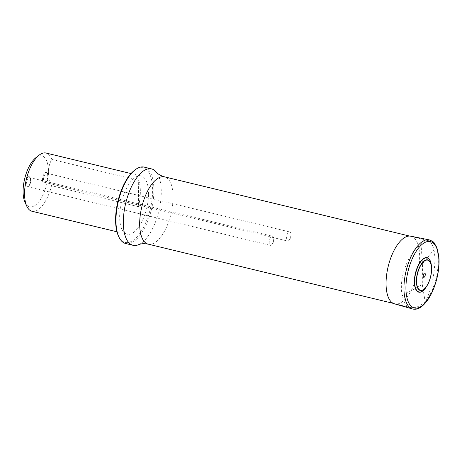 <?xml version="1.0" encoding="UTF-8"?>
<svg xmlns="http://www.w3.org/2000/svg" width="462" height="462" viewBox="0 0 462 462"><rect width="100%" height="100%" fill="white"/><g stroke="black" fill="none" stroke-linecap="round" stroke-linejoin="round"><path stroke-width="0.35" stroke-dasharray="2.31 1.73" d="M433.945 249.775C436.861 263.248 432.392 289.703 425.156 301.767C419.704 306.525 414.789 308.443 410.412 307.513C405.965 306.294 403.28 302.327 402.356 295.622C398.123 279.683 407.958 252.72 421.015 244.45C423.435 241.337 425.75 240.021 427.974 240.511C430.613 241.239 432.605 244.329 433.945 249.775L422.499 263.64L421.015 244.45M402.356 295.622L422.285 284.54L422.499 263.64M422.285 284.54L425.156 301.767M25.289 183.94A5.429 2.356 103.6 0 0 27.853 186.873A5.429 2.356 103.6 0 0 27.887 186.844A5.429 2.356 103.6 0 0 30.192 182.507A5.429 2.356 103.6 0 0 30.122 177.593A5.429 2.356 103.6 0 0 27.206 177.806A5.429 2.356 103.6 0 0 25.289 183.94M42.481 179.637A5.429 2.356 103.6 0 0 45.051 182.565A5.429 2.356 103.6 0 0 45.085 182.536A5.429 2.356 103.6 0 0 47.39 178.199A5.429 2.356 103.6 0 0 47.32 173.29A5.429 2.356 103.6 0 0 44.398 173.504A5.429 2.356 103.6 0 0 42.481 179.637M25.029 202.396A26.201 11.365 103.6 0 0 39.12 201.357A26.201 11.365 103.6 0 0 48.383 171.754A26.201 11.365 103.6 0 0 35.822 157.744M138.409 206.676L51.525 185.684C49.526 181.092 48.481 176.449 48.383 171.754C48.568 167.146 49.711 163.028 51.796 159.407L138.687 180.405A29.949 12.988 -76.4 0 1 140.356 192.169A29.949 12.988 -76.4 0 1 138.409 206.676L138.687 180.405M148.55 194.15A29.949 12.988 103.6 0 0 141.135 176.01A29.949 12.988 103.6 0 0 121.477 202.073A29.949 12.988 103.6 0 0 127.067 234.234A29.949 12.988 103.6 0 0 148.55 194.15M51.796 159.407A29.949 12.988 103.6 0 0 46.056 153.037M31.988 211.255A29.949 12.988 103.6 0 0 51.525 185.684M134.217 170.547A38.369 16.638 -76.4 0 1 150.277 209.032A38.369 16.638 -76.4 0 1 118.416 235.932M125.693 243.526A39.305 17.048 103.6 0 0 153.886 190.916A39.305 17.048 103.6 0 0 144.156 167.111M138.583 244.698A39.305 17.048 103.6 0 0 161.261 192.7A39.305 17.048 103.6 0 0 156.162 171.956M45.709 182.045A4.678 2.027 -76.4 0 1 44.658 182.357A4.678 2.027 -76.4 0 1 43.786 177.327A4.678 2.027 -76.4 0 1 46.853 173.256A4.678 2.027 -76.4 0 1 47.667 174.047A4.678 2.027 -76.4 0 1 47.73 178.286A4.678 2.027 -76.4 0 1 45.744 182.022A4.678 2.027 -76.4 0 1 45.709 182.045M288.594 240.737A4.678 2.027 103.6 0 0 289.674 239.408A4.678 2.027 103.6 0 0 290.893 234.378A4.678 2.027 103.6 0 0 289.738 231.947A4.678 2.027 103.6 0 0 286.665 236.018A4.678 2.027 103.6 0 0 287.543 241.043A4.678 2.027 103.6 0 0 288.594 240.737M28.517 186.353A4.678 2.027 -76.4 0 1 27.46 186.66A4.678 2.027 -76.4 0 1 26.588 181.635A4.678 2.027 -76.4 0 1 29.66 177.564A4.678 2.027 -76.4 0 1 30.475 178.355A4.678 2.027 -76.4 0 1 30.532 182.588A4.678 2.027 -76.4 0 1 28.546 186.33A4.678 2.027 -76.4 0 1 28.517 186.353M271.402 245.039A4.678 2.027 103.6 0 0 272.482 243.711A4.678 2.027 103.6 0 0 273.695 238.687A4.678 2.027 103.6 0 0 272.545 236.255A4.678 2.027 103.6 0 0 269.473 240.327A4.678 2.027 103.6 0 0 270.345 245.351A4.678 2.027 103.6 0 0 271.402 245.039M410.758 236.18A34.794 15.09 -76.4 0 1 419.086 265.021A34.794 15.09 -76.4 0 1 402.512 301.582A34.794 15.09 -76.4 0 1 394.415 303.811M431.335 265.142A17.735 7.692 -76.4 0 1 425.947 287.445M431.439 266.193A17.492 7.583 -76.4 0 1 426.518 286.555M148.244 244.161A34.627 15.015 103.6 0 0 167.452 224.988A34.627 15.015 103.6 0 0 171.852 186.446A34.627 15.015 103.6 0 0 164.512 176.848M429.186 239.853A35.557 15.419 -76.4 0 1 437.705 269.323A35.557 15.419 -76.4 0 1 420.767 306.687A35.557 15.419 -76.4 0 1 412.491 308.963M393.278 303.372L410.412 307.513M409.54 236.053L427.974 240.511M116.955 231.785L127.067 234.234M131.023 173.568L141.135 176.01M44.658 182.357L287.543 241.043M46.853 173.256L289.738 231.947M289.674 239.408L291.008 237.07L290.893 234.378M27.46 186.66L270.345 245.351M29.66 177.564L272.545 236.255M272.482 243.711L273.81 241.372L273.695 238.687M30.475 178.355L30.122 177.593M28.546 186.33L27.887 186.844M47.667 174.047L47.32 173.29M45.744 182.022L45.085 182.536"/><path stroke-width="0.69" d="M131.023 173.568L46.056 153.037A29.949 12.988 103.6 0 0 39.108 155.163L35.822 157.744A26.201 11.365 103.6 0 0 24.694 178.684A26.201 11.365 103.6 0 0 25.029 202.396L26.779 206.196A29.949 12.988 103.6 0 0 31.988 211.255L116.955 231.785M39.108 155.163A29.949 12.988 103.6 0 0 26.398 179.094A29.949 12.988 103.6 0 0 26.779 206.196M118.855 236.885L118.416 235.932A38.369 16.638 -76.4 0 1 115.592 219.179A38.369 16.638 -76.4 0 1 134.217 170.547L135.043 169.9A39.305 17.048 103.6 0 0 115.956 219.721A39.305 17.048 103.6 0 0 118.855 236.885A39.305 17.048 103.6 0 0 125.693 243.526L133.068 245.31A39.305 17.048 103.6 0 0 138.583 244.698C140.91 243.595 144.132 243.416 148.244 244.161L393.278 303.372M148.244 244.161A34.627 15.015 103.6 0 1 139.674 223.192A34.627 15.015 103.6 0 1 164.512 176.848C160.597 175.687 157.813 174.053 156.162 171.956A39.305 17.048 103.6 0 0 151.53 168.896A39.305 17.048 103.6 0 0 123.337 221.506A39.305 17.048 103.6 0 0 133.068 245.31M151.53 168.896L144.156 167.111A39.305 17.048 103.6 0 0 135.043 169.9M412.491 308.963L394.415 303.811A34.794 15.09 -76.4 0 1 388.178 266.516A34.794 15.09 -76.4 0 1 410.758 236.18L429.186 239.853C432.374 241.152 434.032 242.169 434.159 242.908L436.902 247.655L438.865 256.797C439.408 263.455 438.761 270.628 436.931 278.32C433.558 291.505 428.482 300.906 421.702 306.537C418.595 308.922 415.523 309.731 412.491 308.963A35.557 15.419 -76.4 0 1 406.115 270.848A35.557 15.419 -76.4 0 1 429.186 239.853M425.947 287.445A17.735 7.692 -76.4 0 1 425.895 287.514A17.735 7.692 -76.4 0 1 422.77 290.985A17.735 7.692 -76.4 0 1 414.391 282.577A17.735 7.692 -76.4 0 1 421.846 259.967A17.735 7.692 -76.4 0 1 431.323 265.055A17.735 7.692 -76.4 0 1 431.335 265.142M422.909 290.794A17.492 7.583 -76.4 0 1 414.645 282.501A17.492 7.583 -76.4 0 1 422.002 260.21A17.492 7.583 -76.4 0 1 431.341 265.228A17.492 7.583 -76.4 0 1 431.439 266.193L431.52 267.284A15.748 6.832 -76.4 0 1 427.09 285.62L427.09 285.62A15.748 6.832 -76.4 0 1 423.839 289.437A15.748 6.832 -76.4 0 1 416.395 281.658A15.748 6.832 -76.4 0 1 423.365 261.561A15.748 6.832 -76.4 0 1 431.52 267.284L431.531 270.905C431.104 276.415 429.625 281.318 427.09 285.62L426.518 286.555A17.492 7.583 -76.4 0 1 425.993 287.37A17.492 7.583 -76.4 0 1 422.909 290.794M424.243 277.171A2.137 0.93 -76.4 0 1 423.377 274.942A2.137 0.93 -76.4 0 1 425.167 273.585A2.137 0.93 -76.4 0 1 424.243 277.171M422.095 305.74A34.159 14.813 -76.4 0 1 408.31 270.154A34.159 14.813 -76.4 0 1 436.856 248.475A34.159 14.813 -76.4 0 1 422.095 305.74M423.914 289.206A15.477 6.711 -76.4 0 1 417.665 273.088A15.477 6.711 -76.4 0 1 430.596 263.265A15.477 6.711 -76.4 0 1 423.914 289.206M164.512 176.848L409.54 236.053"/></g></svg>
